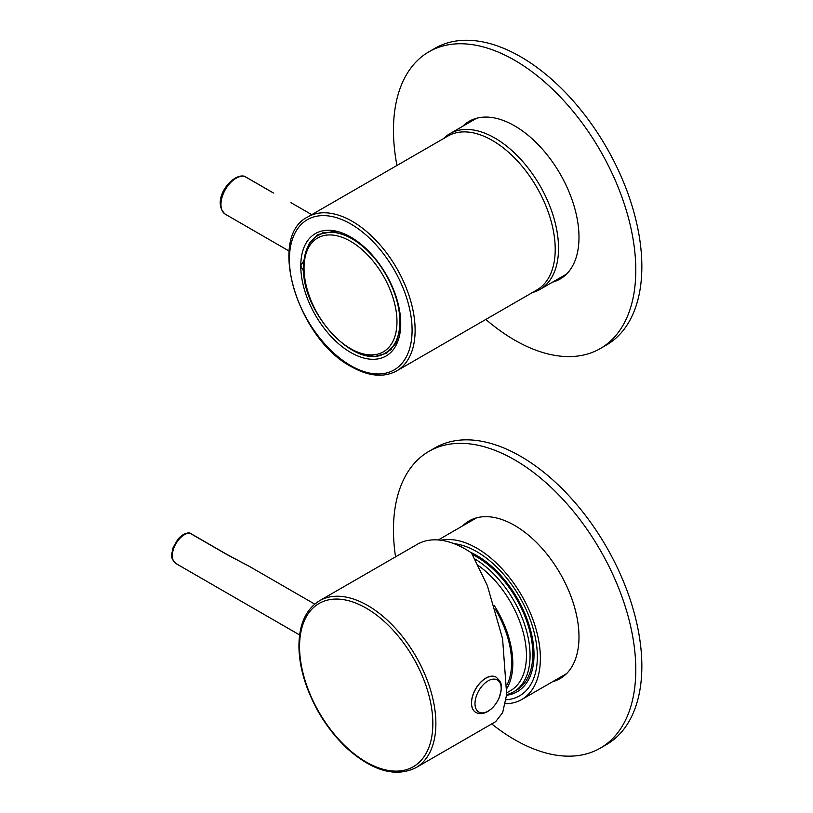 <?xml version="1.0" encoding="UTF-8"?>
<svg xmlns="http://www.w3.org/2000/svg" width="813" height="813" viewBox="0 0 813 813"><rect width="100%" height="100%" fill="white"/><g stroke="black" fill="none" stroke-linecap="round" stroke-linejoin="round"><path stroke-width="1.22" d="M453.979 543.643A85.68 49.461 60 0 1 526.926 611.356A85.68 49.461 60 0 1 520.422 695.318A85.68 49.461 60 0 1 506.032 699.759M472.505 554.629A79.247 45.752 60 0 1 527.678 623.988A79.247 45.752 60 0 1 516.387 690.247L513.664 691.822A79.247 45.752 60 0 1 506.662 694.627M475.077 559.09A79.247 45.752 60 0 1 526.001 628.988A79.247 45.752 60 0 1 513.664 691.822M478.583 565.736A76.676 44.268 60 0 1 523.45 633.297A76.676 44.268 60 0 1 510.554 690.644L506.814 692.798M494.304 605.614A76.676 44.268 60 0 1 507.088 688.093M495.432 609.374A74.969 43.282 60 0 1 507.18 684.617M396.937 165.486A171.35 98.932 60 0 1 428.949 51.778A171.35 98.932 60 0 1 514.629 60.264A171.35 98.932 60 0 1 626.569 211.268A171.35 98.932 60 0 1 600.299 348.574A171.35 98.932 60 0 1 485.818 319.438M428.949 51.778L435.006 48.282A171.35 98.932 60 0 1 520.686 56.768A171.35 98.932 60 0 1 632.626 207.762A171.35 98.932 60 0 1 606.356 345.068L600.299 348.574M552.647 282.101A91.026 52.56 -120 0 0 560.137 279.011A91.026 52.56 -120 0 0 560.137 173.901A91.026 52.56 -120 0 0 469.111 121.34A91.026 52.56 -120 0 0 462.688 126.289M558.704 278.605A91.026 52.56 -120 0 0 563.063 277.091M472.241 119.765A91.026 52.56 -120 0 0 468.745 122.793M395.545 556.854A171.35 98.932 60 0 1 428.949 451.357A171.35 98.932 60 0 1 514.629 459.843A171.35 98.932 60 0 1 626.569 610.837A171.35 98.932 60 0 1 600.299 748.143A171.35 98.932 60 0 1 491.723 723.916M428.949 451.357L435.006 447.861A171.35 98.932 60 0 1 520.686 456.347A171.35 98.932 60 0 1 632.626 607.341A171.35 98.932 60 0 1 606.356 744.647L600.299 748.143M552.647 681.68A91.026 52.56 -120 0 0 560.137 678.581A91.026 52.56 -120 0 0 560.137 573.47A91.026 52.56 -120 0 0 469.111 520.92A91.026 52.56 -120 0 0 462.688 525.859M558.704 678.184A91.026 52.56 -120 0 0 563.063 676.66M472.241 519.344A91.026 52.56 -120 0 0 468.745 522.363M492.363 140.456A88.891 51.321 60 0 1 550.431 218.778A88.891 51.321 60 0 1 536.804 290.007L396.714 370.891A88.891 51.321 60 0 0 410.331 299.662A88.891 51.321 60 0 0 352.263 221.339A88.891 51.321 60 0 0 307.822 216.929L447.922 136.045A88.891 51.321 60 0 1 492.363 140.456M290.963 202.661L311.755 214.662M303.899 260.627L300.769 265.78A10.711 6.179 -120 0 0 300.769 266.085L303.645 271.257M304.092 272.192L303.584 271.298M361.348 354.122L374.945 356.46L386.541 353.269L395.961 343.35L400.443 327.822L400.728 322.781M300.769 266.085A70.68 40.813 -120 0 0 350.82 352.537A70.68 40.813 -120 0 0 400.738 323.645L400.738 323.645A70.68 40.813 -120 0 0 350.749 237.071A70.68 40.813 -120 0 0 300.769 265.78M351.521 237.518L333.371 231.471L317.995 234.551L309.428 243.016L304.651 255.993M303.584 260.81L304.092 259.997M273.27 192.915L244.52 176.319A2.144 1.717 -79 0 0 244.083 176.157C231.39 173.433 210.445 201.207 225.394 214.266A21.423 12.368 120 0 1 224.398 191.38A21.423 12.368 120 0 1 244.52 176.319A2.144 1.24 -60 0 1 244.743 176.401A2.144 1.24 -60 0 1 244.937 176.553M324.133 232.101A67.682 39.075 -120 0 0 322.365 233.026L318.168 235.445A67.682 39.075 -120 0 1 385.85 274.52A67.682 39.075 -120 0 1 385.85 352.679L390.047 350.251A67.682 39.075 -120 0 0 391.724 349.184M495.706 721.619L502.647 712.676L506.672 694.454L502.576 638.713L487.322 585.533L471.459 552.931A96.381 55.65 60 0 0 417.211 544.344L319.519 600.746A96.381 55.65 60 0 1 415.91 656.396A96.381 55.65 60 0 1 415.91 767.696L495.706 721.619M314.722 604.11L249.804 566.631L227.508 554.903L189.653 533.043A17.134 9.888 120 0 0 184.46 534.69A17.134 9.888 120 0 0 173.26 549.791A17.134 9.888 120 0 0 175.893 563.521L299.621 634.963M496.072 677.117A20.345 11.748 120 0 0 496.021 677.087A20.345 11.748 120 0 0 485.849 678.103A20.345 11.748 120 0 0 472.556 696.03A20.345 11.748 120 0 0 475.676 712.33A20.345 11.748 120 0 0 475.717 712.361M488.085 711.121A18.506 10.681 120 0 0 499.426 681.904A18.506 10.681 120 0 0 476.753 694.993A18.506 10.681 120 0 0 488.085 711.121M505.33 703.733A89.958 51.941 -120 0 0 521.743 699.515A89.958 51.941 -120 0 0 535.533 627.433A89.958 51.941 -120 0 0 476.764 548.155A89.958 51.941 -120 0 0 440.91 540.239M566.62 673.581A89.958 51.941 60 0 1 565.665 674.16L521.743 699.515M438.268 539.964L475.707 518.348A89.958 51.941 60 0 1 476.682 517.8M470.503 552.291A80.965 46.748 60 0 1 476.764 555.503A80.965 46.748 60 0 1 534.009 654.668A80.965 46.748 60 0 1 506.601 695.257M443.573 138.556A89.958 51.941 60 0 1 449.955 133.637A89.958 51.941 60 0 1 539.913 185.577A89.958 51.941 60 0 1 539.913 289.448A89.958 51.941 60 0 1 532.464 292.517M566.62 274.001A89.958 51.941 60 0 1 565.665 274.581L539.913 289.448M449.955 133.637L475.707 118.769A89.958 51.941 60 0 1 476.682 118.231M400.728 323.645L400.443 327.822M350.749 223.961A86.747 50.081 -120 0 0 289.418 259.377A86.747 50.081 -120 0 0 350.749 365.616A86.747 50.081 -120 0 0 412.089 330.2A86.747 50.081 -120 0 0 350.749 223.961M304.032 268.107A65.711 37.937 -120 0 0 373.736 354.814A65.711 37.937 -120 0 0 373.736 261.877A65.711 37.937 -120 0 0 304.032 268.107M299.56 646.62A94.247 54.41 -120 0 0 399.518 770.968A94.247 54.41 -120 0 0 399.518 637.687A94.247 54.41 -120 0 0 299.56 646.62M190.069 533.145A2.144 2.144 0 0 0 188.941 532.861A2.144 1.646 -91.7 0 1 189.653 533.043A2.144 1.24 -60 0 1 190.069 533.145L227.935 555.005A2.144 1.24 120 0 0 227.508 554.903M475.768 712.391A20.345 11.748 -60 0 1 472.648 696.08A20.345 11.748 -60 0 1 485.94 678.154A20.345 11.748 -60 0 1 496.113 677.148C503.318 683.896 500.381 684.566 501.316 688.713L499.609 696.639C496.977 703.286 492.993 708.255 487.658 711.548C483.257 714.007 479.294 714.292 475.768 712.391L475.676 712.33M289.133 251.065L225.394 214.266M396.714 370.891C383.726 377.842 368.563 376.409 351.196 366.592C297.69 338.767 266.735 236.613 307.822 216.929M273.503 193.006L244.743 176.401A2.144 2.144 0 0 0 244.083 176.157M385.85 352.679C356.897 372.344 301.562 313.157 303.523 267.304C303.95 247.406 312.151 238.463 318.168 235.445M227.935 555.005L249.804 566.631M188.941 532.861C184.998 533.135 181.299 535.3 177.834 539.385L173.159 547.403L171.736 553.907C172.204 555.848 170.069 557.85 175.893 563.521M319.519 600.746C306.003 609.14 299.143 624.14 298.93 645.746C298.96 657.565 301.145 670.034 305.485 683.154C314.387 708.977 328.391 730.857 347.497 748.793C373.004 771.242 395.809 777.533 415.91 767.696"/></g></svg>
